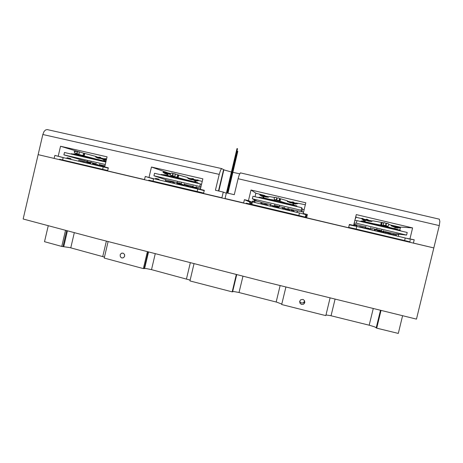 <?xml version="1.0" encoding="UTF-8"?>
<svg xmlns="http://www.w3.org/2000/svg" width="463" height="463" viewBox="0 0 463 463"><rect width="100%" height="100%" fill="white"/><g stroke="black" fill="none" stroke-linecap="round" stroke-linejoin="round"><path stroke-width="0.69" d="M236.321 274.588L232.189 291.875L189.963 280.908L194.02 263.823M124.692 256.137L123.615 257.683L121.879 257.978L120.409 256.843L120.177 254.76L121.254 253.348L122.984 253.093L124.431 254.239L124.692 256.137M124.669 256.224L124.588 254.737M304.822 302.565L303.398 304.301L301.459 304.423L299.943 303.19L299.671 301.274L300.753 299.723L303.091 299.434L304.561 300.672L304.822 302.565M304.567 301.095L303.676 302.489L302.327 303.034L300.881 302.761L299.642 301.425M410.23 239.203L414.223 239.788L413.418 243.092L433.831 247.948L38.116 154.665L54.13 158.404L54.837 155.389L63.171 157.669M190.154 280.098L151.505 269.645L146.105 268.563L143.374 268.592L104.244 258.076L108.122 241.576M104.476 257.087L69.786 247.566L61.741 246.443L44.523 241.663L48.239 225.73M281.788 304.093L276.764 302.148L238.439 292.367L233.728 291.528L232.189 291.875M402.59 315.778L398.29 333.424L376.72 328.169L374.787 326.924L369.879 325.35L330.576 315.65L325.987 314.944M221.684 168.613L47.151 129.588L45.553 129.987L44.06 131.498L42.804 134.496L23.15 218.987L97.415 238.769L265.357 281.903L416.445 319.134L439.283 225.62L439.85 221.505L439.306 219.167L240.401 172.878L239.226 174.829L238.075 178.689L439.283 225.62M330.073 298.022L325.825 315.604L322.653 314.817L281.683 304.521L285.885 287.048M368.762 228.34L367.205 227.975M367.223 227.889L368.785 228.253M385.662 226.233L385.1 226.442L384.626 225.961M381.298 231.905L377.524 230.979M377.623 230.574L381.408 231.5L381.529 230.996L376.685 229.874M381.506 230.985L381.171 230.58L377.061 229.642M381.205 232.264L381.147 231.65L377.571 230.782M383.613 232.657L381.246 232.085M383.717 232.385L383.74 231.726L381.471 231.147L383.677 231.697M365.075 220.411L365.18 221.748M386.003 224.468L385.309 225.371L384.267 225.504L383.341 224.786L383.225 223.814L383.752 223.016L384.626 222.732L385.795 223.351L386.003 224.468L386.831 223.502L388.139 223.594L388.746 224.347L388.712 225.342L388.011 226.066L387.068 226.17L386.125 225.452L386.003 224.468M382.178 222.547L372.721 220.77L371.563 221.418M371.644 221.424L367.929 220.886L366.204 219.688L366.355 219.254M367.46 220.567L363.357 220.012L361.644 218.825L361.788 218.397M373.033 223.588L361.233 220.984L360.984 221.349M373.543 223.687L373.12 223.976M366.065 219.827L364.856 219.786M369.017 220.382L370.579 220.677L369.451 220.654M370.614 220.683L372.061 220.955M367.929 220.886L368.386 221.036M363.357 220.012L363.82 220.162M366.372 219.584L369.532 221.187L369.711 220.822L371.974 221.025M361.8 218.721L364.931 220.313L365.11 219.948L366.812 220.122M367.807 220.104L367.987 219.734L367.443 219.456L366.928 219.283L366.748 219.653M363.212 219.236L363.391 218.872L362.772 218.559L362.17 218.791M409.373 242.137L409.917 241.854L406.039 240.864L404.598 240.523L404.396 240.951M356.006 229.474L356.174 229.04L355.428 228.861L348.737 227.379L349.009 227.819M410.461 239.33L405.223 237.953L404.598 240.523L356.174 229.04L356.794 226.482L349.987 224.96L349.345 224.85L348.691 227.374M380.001 230.279L378.358 229.897M378.381 229.804L380.019 230.192M367.952 228.954L367.639 228.878M365.701 227.894L368.623 228.305L370.197 229.023L367.755 228.398M366.14 222.807L366.25 222.356L365.787 222.246L361.632 221.372L361.458 221.702M400.478 230.921L400.57 230.545L397.694 229.781L397.242 229.677L397.132 230.134M394.696 228.67L395.425 227.42M392.028 226.222L391.385 225.221L388.741 224.329M399.656 230.076L399.06 229.868M399.002 230.105L396.716 229.127L389.325 227.391M389.105 227.755L388.775 227.211M394.754 226.621L393.602 226.233M392.369 225.84L394.58 226.627M394.291 226.639L392.173 225.765M396.137 227.264L396.768 227.42L396.779 227.831L396.334 227.784L391.079 225.851M397.04 228.01L400.148 227.75L397.595 228.097M394.65 227.24L398.018 227.101L397.798 226.569L396.75 226.523L396.762 226.939L397.804 226.986M391.877 225.724L394.366 226.639L394.378 227.055L396.762 226.939M400.362 227.472L400.368 227.825M400.177 227.761L399.847 227.304L399.141 227.304L399.147 227.715M397.989 226.691L398.001 227.049M273.668 205.821L272.163 205.531M272.169 205.508L274.507 205.983M274.495 206.047L273.656 205.861M284.913 202.875L284.56 202.771M278.94 207.8L274.31 206.701M274.553 206.55L279.062 207.401L274.403 206.307M279.177 206.903L274.524 205.809M278.952 206.539L274.889 205.584M278.963 207.794L278.859 208.147M278.934 206.533L279.039 207.389M287.124 209.901L286.215 209.687M284.108 208.252L288.177 209.212M263.812 196.613L263.841 197.886M276.793 198.882L275.948 199.854L274.605 199.669L274.067 198.424L274.721 197.388L276.307 197.481L276.793 198.882L277.534 197.956L278.541 197.869L279.345 198.5L279.496 199.512L278.894 200.363L277.783 200.537L276.949 199.912L276.793 198.882M274.628 197.452L269.281 196.584L268.141 197.209M268.216 197.215L264.871 196.758L262.793 195.45L262.943 195.027M264.726 196.671L261.815 196.243L259.789 194.981L259.899 194.535M269.865 199.374L263.013 197.747L260.148 197.51M260.206 197.267L259.257 197.336M270.409 199.472L269.923 199.779M265.698 196.324L267.84 196.642M267.869 196.642L266.086 196.549M264.871 196.758L265.392 196.92M261.815 196.243L262.33 196.405M262.845 195.369L265.941 196.937L266.127 196.578L268.563 196.821M259.801 194.871L262.862 196.422L263.048 196.063L263.991 196.219M264.049 195.832L264.234 195.467L263.621 195.16L263.094 195.409M260.987 195.322L261.173 194.964L260.64 194.691L260.044 194.911M305.076 217.419L305.181 217.101L298.861 215.532L298.774 215.926M251.75 204.82L251.803 204.426L251.091 204.258L246.206 203.17L246.287 203.535M305.603 217.546L306.049 214.682L306.327 215.538L305.835 217.598M306.049 214.682L299.468 213.003L298.861 215.532L251.803 204.426L252.404 201.914L299.468 213.003M250.599 202.898L252.092 203.216L250.587 202.892L252.022 203.506M249.626 202.667L251.994 203.639L249.615 202.661L252.098 203.199M277.719 206.203L276.151 205.832M276.168 205.746L277.736 206.116M277.968 200.832L276.868 200.612L276.7 201.364M251.959 202.134L249.858 201.683L250.784 202.105M274.501 206.463L273.06 206.104M274.466 206.162L273.077 205.815M262.353 198.477L262.463 198.031L258.915 197.279L258.719 197.626M296.638 206.51L296.638 206.133L292.587 205.086L292.477 205.537M292.622 204.698L293.299 203.575L295.122 204.038L293.449 203.633M288.038 201.833L287.344 200.786L279.64 198.54L280.393 199.374L280.213 200.531L279.293 201.191L278.35 200.768M296.76 206.238L296.841 205.908L295.649 205.56M295.585 205.827L293.762 205.011L285.717 203.101M285.474 203.419L285.208 202.956M290.278 202.163L288.976 201.579L290.851 202.117M288.976 201.579L287.87 201.255L288.976 201.579M287.917 201.347L290.098 202.181L290.098 202.586L287.228 201.498M290.897 202.887L290.098 202.586L293.12 202.429L293.577 202.707L291.401 202.962M292.587 202.829L293.843 203.263L293.843 203.668L297.362 203.651L295.122 204.038M297.425 203.321L297.315 203.639M297.014 203.552L297.02 203.147L296.453 203.078L295.938 203.089L295.932 203.494M293.71 202.238L293.6 202.557M293.293 202.47L293.293 202.059L292.726 201.99L292.205 202.001L292.199 202.412M182.625 184.552L181.288 184.233M181.398 184.077L182.642 184.465M181.033 184.778L176.773 183.747M181.212 184.407L176.866 183.365M181.241 183.909L176.982 182.879M181.143 183.551L177.329 182.659M181.01 184.534L177.005 183.597M181.039 183.527L180.935 184.511M176.791 178.006L177.479 177.474M192.533 186.711L196.381 187.608M167.519 174.094L167.606 175.506M172.751 174.626L171.767 175.639L170.43 175.136L170.384 173.654L171.79 173.017L172.554 173.538L172.751 174.626L173.625 173.642L174.742 173.787L175.28 175.211L174.661 176.067L173.741 176.235L172.873 175.581L172.751 174.626M170.309 173.799L169.649 174.267M169.782 174.279L166.894 173.926L164.492 172.485L167.438 173.978L167.629 173.631L170.135 173.903M167.155 174.036L165.332 173.764L162.953 172.334L165.87 173.816L166.24 173.55M171.686 176.374L164.573 174.765L162.924 174.788M162.606 174.719L162.97 174.586M172.207 176.432L171.64 176.808M168.613 173.729L167.687 173.66M167.739 173.683L169.527 173.839M170.118 173.88L167.855 173.723M166.894 173.926L167.924 174.146M165.332 173.764L166.344 173.978M165.459 172.878L165.65 172.525L165.135 172.259L164.643 172.496M163.908 172.722L164.093 172.375L163.526 172.086L163.098 172.346M203.645 193.083L197.157 191.491L197.157 191.954M153.05 181.583L153.021 181.12L148.768 180.182L149.277 180.697M204.229 190.617L197.742 189.02L197.157 191.491L153.021 181.12L153.594 178.683L197.742 189.02M179.985 183.105L178.544 182.897M178.568 182.81L179.98 183.145M183.643 185.588L182.515 185.298M183.753 185.131L181.305 184.523M183.77 185.05L181.172 184.205M163.78 175.442L163.885 175.008L161.182 174.447L161.24 174.852M196.85 183.128L196.873 182.781L192.961 181.762L192.162 181.577L192.058 182.011M194.529 181.814L195.195 180.692M188.395 178.573L187.862 177.584L177.971 174.858L178.573 175.766L178.209 177.005L177.479 177.445L176.2 177.063M197.909 182.758L196.266 182.295M196.196 182.584L196.266 182.283L186.473 179.904M186.236 180.2L186.039 179.789M195.398 180.113L193.378 179.401L191.809 179.696L189.813 179.222L187.746 178.278M192.481 179.569L192.932 179.482M190.553 178.782L189.928 178.452L190.924 178.73M188.273 178L189.952 178.481M193.181 179.436L194.987 180.171L194.686 180.553L193.216 179.893M196.231 180.958L194.969 180.558L197.551 180.333L198.413 180.651L196.636 181.016M191.404 179.644L191.809 179.696M188.314 178.099L190.137 178.84L190.119 179.233L192.706 178.996L194.61 179.737M197.828 180.385L197.846 179.991L197.232 179.91L196.752 179.933L196.74 180.321M192.99 179.054L193.007 178.66L192.469 178.579L191.902 178.596L191.885 178.99M98.243 164.892L97.108 164.62M97.126 164.533L98.26 164.805M90.464 163.653L86.726 162.739M90.598 163.48L86.934 162.594M90.742 163.323L86.812 162.368M90.661 162.82L86.922 161.9M90.632 162.756L87.241 161.68M91.055 158.184L91.46 157.848M78.756 154.515L79.028 155.093M80.521 155.464L81.025 155.07M77.061 152.593L76.574 153.369L75.614 153.594L74.937 153.103L74.751 152.229L75.851 151.048L76.817 151.453L77.061 152.593L77.657 151.737L78.779 151.696L79.341 153.12L78.751 153.971L77.9 154.121L77.147 153.496L77.061 152.593M74.78 152.078L74.202 151.737L74.798 152.009M74.746 152.31L74.057 151.905L74.751 152.24M81.442 155.157L80.834 155.533L74.126 153.901L73.634 154.179M81.824 155.273L81.118 155.898M80.643 155.406L81.39 155.146M74.948 151.656L74.398 151.384L74.213 151.719M74.294 151.575L74.068 151.893M107.694 170.529L102.647 169.313L102.734 169.776M62.748 160.418L62.632 159.955L59.53 159.278L60.555 159.909M108.255 168.133L103.208 166.917L102.647 169.313L62.632 159.955L63.182 157.605L103.208 166.917M89.614 162.073L88.392 161.905M88.41 161.819L89.608 162.108M99.227 165.389L96.009 164.406M73.264 154.532L73.362 154.115L71.377 153.716L71.782 154.191M104.117 161.633L104.192 161.327L99.377 160.1L98.92 160.441M103.446 160.788L104.053 159.66M96.101 157.293L95.685 156.355L84.225 153.311L84.631 154.017L84.434 155.099L83.809 155.776L83.23 155.383M105.998 161.471L94.568 158.67M94.365 158.948L94.238 158.577M103.81 158.85L101.218 158.12M101.177 158.514L100.008 158.201L101.49 158.641L101.611 158.282L103.174 158.988L102.954 159.37L101.779 158.797M100.691 157.987L101.611 158.282M96.032 156.754L98.202 157.322M103.006 159.37L105.026 159.891L103.145 159.359L105.558 159.098L106.403 159.451L105.095 159.874M96.055 156.841L97.485 157.478L97.456 157.854L95.615 157.038M97.317 157.866L99.342 158.398L97.456 157.854L99.944 157.605L100.731 157.947L99.435 158.381M106.316 159.145L106.114 158.867L106.085 159.237M105.628 159.116L105.657 158.745L105.095 158.659L104.563 159.058M100.65 157.634L100.436 157.356L100.407 157.733M99.944 157.605L99.973 157.229L99.325 157.142L98.868 157.547M305.302 204.785L297.952 203.245M400.518 227.211L391.189 225.128M356.105 216.985L355.746 216.713M264.865 195.542L255.865 193.25M170.529 173.451L167.322 172.74M96.605 156.726L95.905 156.511M100.795 158.016L104.146 158.78M153.594 178.695L145.266 176.444L144.525 179.58L107.601 170.916L108.325 167.826L104.702 166.981L107.086 156.835L60.543 146.239L78.027 151.586M193.563 179.343L196.347 179.985M198.384 180.46L202.244 181.351M226.291 193.25L223.253 192.087L221.899 197.782L203.552 193.459L204.31 190.264L200.352 189.338L202.84 178.851L151.482 167.01L167.34 172.653L167.172 173.376M265.067 195.953L268.349 196.723M288.403 201.405L291.291 202.082M293.71 202.644L295.695 203.112M297.425 203.517L297.906 203.627M351.417 225.255L353.634 225.435L349.403 224.433L348.604 227.721L306.599 217.778L307.38 214.508L303.201 213.524L305.783 202.788L251.01 190.021L255.883 193.169L255.026 196.758M356.059 217.286L361.678 218.605M363.756 219.097L366.198 219.67M368.901 220.313L369.995 220.567M400.397 227.715L400.541 227.125L412.614 227.9L356.25 214.618L353.634 225.435M238.075 178.689L234.266 194.668L226.39 192.822L225.035 198.523L243.636 202.91L244.406 199.68L249.777 202.03M414.223 239.788L406.722 238.312M42.804 134.496L219.213 174.36L220.602 170.048L221.684 168.613L224.416 170.037L231.442 172.01M232.924 172.369L239.678 173.787M64.861 157.993L54.837 155.389M251.629 202.053L248.475 200.635L244.406 199.68M223.253 192.087L215.428 190.258L219.213 174.36M390.465 232.744L398.718 234.608M298.045 210.943L303.537 212.129M254.123 200.525L260.901 202.227M298.091 210.92L296.476 212.297M166.09 179.951L173.619 181.768M85.609 161.222L87.889 161.685M90.476 162.31L93.341 163.109M93.312 163.063L92.45 162.895M364.636 221.476L364.323 221.574M383.821 231.946L381.431 231.332M372.235 223.432L381.645 225.261L380.899 224.555L381.026 223.218L381.853 222.553L383.138 222.697M384.192 225.487L382.154 225.255L381.46 223.93L382.328 222.772L384.429 222.744M384.336 226.112L384.058 225.794M386.252 226.083L385.274 226.112M386.929 226.129L385.32 226.066L384.475 225.545M270.097 199.715L270.502 199.484L270.658 199.947M288.322 209.444L283.871 208.396M275.832 200.282L274.843 200.132L274.362 199.437M276.967 199.935L275.948 200.375L274.872 199.825M276.608 197.805L277.117 198.274M279.64 198.54L279.993 199.698L279.565 200.618L278.523 200.994L277.516 200.433M177.422 177.942L177.78 177.798M196.416 187.839L192.313 186.855M170.592 176.247L173.278 176.334M174.528 176.478L173.359 176.362M177.607 174.864L177.971 174.858L177.445 174.719L177.977 175.674L177.665 176.704L176.837 177.167L175.842 176.935M174.759 173.799L177.41 174.806L177.775 176.247L176.582 177.15L173.903 176.258M91.772 158.224L92.149 158.033L92.397 158.491M84.075 155.915L83.566 156.228L81.731 155.464M81.089 155.053L80.035 154.897M80.493 154.874L79.717 154.798M84.202 153.299L83.6 153.166L83.948 154.266L83.45 155.238L81.968 155.313M78.751 151.685L83.08 153.016L83.612 153.67L83.606 154.544L82.35 155.429L78.039 154.144M388.816 227.356L385.06 226.43M363.791 221.47L363.021 220.724L363.264 219.948M364.665 220.886L363.987 221.383L365.081 221.557M381.645 225.261L382.693 225.435M383.804 226.5L384.429 226.106M384.348 225.522L383.156 226.164L381.61 225.875M384.458 226.083L384.794 225.886M384.417 225.533L390.338 227.709M292.691 204.658L293.478 204.374L293.698 203.703M285.225 203.008L284.733 202.881M263.302 196.873L263.464 196.59M263.268 197.001L263.684 197.898M284.05 208.252L288.131 209.189L288.252 209.67M268.939 199.217L275.664 200.375L275.427 199.952M283.211 202.892L283.842 202.568M283.148 202.372L280.254 202.076M279.316 198.448L279.988 199.345L279.82 200.346L278.888 200.983L278.136 200.583M277.58 200.462L286.545 203.338M194.576 181.785L195.479 181.924L196.046 180.923M178.052 178.301L177.653 177.52M192.498 186.705L196.295 187.596L196.347 188.128M173.856 176.623L171.374 175.674M185.426 179.939L183.608 179.476M103.492 160.754L105.275 161.078L104.736 160.858L105.165 159.857M103.66 160.586L103.978 160.644L103.857 160.279M82.588 155.481L81.575 155.661M80.047 155.348L80.417 155.03L75.753 153.618M105.032 160.511L105.379 160.551L105.084 160.424M82.483 155.435L83.566 155.776M355.04 219.624L356.128 216.829M390.564 232.721L389.458 233.526M353.321 225.412L353.396 225.695M260.86 202.157L261.485 203.471M173.37 181.623L173.77 182.451M92.403 162.802L92.756 163.694M61.741 246.443L65.509 230.331M143.374 268.592L147.338 251.803M376.72 328.169L381.008 310.528M391.015 234.591L391.177 233.931L388.642 233.329L388.48 233.989L388.683 233.173L385.106 232.362L384.915 233.144M385.204 233.213L385.401 232.397M393.006 234.469L391.137 234.104M391.837 234.197L391.698 234.753M356.782 226.482L356.979 225.666L354.432 225.064L354.236 225.886M353.709 225.765L353.888 225.024L354.432 225.064M396.195 235.817L396.386 235.054L393.828 234.446L393.035 234.347L392.867 235.03M393.828 234.446L393.643 235.21M358.871 226.974L358.958 226.615L359.768 226.806M358.339 226.847L358.958 226.615M367.61 220.666L366.951 220.544M363.629 228.103L363.744 227.646L364.607 227.848M363.061 227.97L363.154 227.588L363.744 227.646M385.06 232.548L384.828 233.126M362.552 221.54L362.622 221.245M364.937 221.696L364.856 222.032M370.035 221.349L369.873 220.897M365.429 220.469L365.266 220.023M367.987 219.734L369.711 220.822M366.551 219.213L366.928 219.283M363.391 218.872L365.11 219.948M361.979 218.357L362.35 218.426M384.95 232.617L383.677 232.385L383.572 232.825M384.249 232.449L384.128 232.958M356.794 226.482L405.223 237.953M362.732 227.889L362.865 227.333L360.364 226.737L360.231 227.298M359.682 227.165L359.797 226.691L360.364 226.737M377.426 231.373L377.669 230.371L375.082 229.758L374.393 229.683L374.173 230.603M375.082 229.758L374.839 230.759M367.599 229.04L367.761 228.381L365.238 227.784L365.081 228.444M364.497 228.305L364.636 227.727L365.238 227.784M359.826 221.32L361.539 221.366M366.25 222.356L397.242 229.677M397.775 229.804L397.862 229.469M394.632 226.569L393.579 226.343M396.693 227.42L396.293 227.252M396.473 227.391L396.16 227.727M394.065 226.61L393.753 226.945M396.768 227.42L399.141 227.304M394.366 226.639L396.75 226.523M372.57 230.221L372.646 229.92L369.503 229.133L367.981 228.82L367.911 229.116M369.503 229.133L369.422 229.474M285.63 209.739L285.578 208.877L282.384 208.124L282.193 208.935M285.578 208.877L285.387 209.681M285.642 208.929L285.457 209.698M290.064 210.787L289.803 210.248M290.029 210.3L289.919 210.752M293.901 211.689L293.721 211.064M293.912 211.105L293.779 211.66M254.592 202.429L254.783 201.625L255.13 201.793L254.957 202.516M252.086 202.018L252.318 201.046L254.783 201.625M294.202 211.759L293.982 211.336M294.167 211.377L294.086 211.73M252.127 203.072L251.756 202.985L252.121 203.107L251.756 202.985L251.994 201.995L252.364 202.082M293.588 211.614L293.646 210.827L291.152 210.243L290.972 211.001M293.646 210.827L293.461 211.585M263.864 204.611L263.951 204.252L264.159 204.687M263.493 204.148L263.951 204.252M267.452 205.462L267.562 205.005L267.736 205.526M267.139 204.906L267.562 205.005M285.735 209.768L285.885 209.12L285.868 209.797M261.751 197.516L261.67 197.846M266.115 196.549L265.606 196.271M266.491 197.105L266.347 196.665M263.412 196.59L263.262 196.156M263.771 196.081L263.007 196.04M264.234 195.467L266.127 196.578M261.173 194.964L263.048 196.063M286.175 209.866L285.989 209.293M286.157 209.334L286.036 209.837M251.756 202.985L251.994 201.995M289.693 210.7L289.705 210.011L287.234 209.426L287.077 210.08M289.705 210.011L289.549 210.665M263.1 204.432L263.233 203.882L263.406 204.507M260.675 203.865L260.808 203.309L263.233 203.882M272.91 206.747L272.886 205.699L270.369 205.109L270.137 206.093M272.886 205.699L272.649 206.683M285.671 208.952L285.492 209.71M266.74 205.294L266.896 204.64L267.029 205.358M264.298 204.715L264.454 204.061L266.896 204.64M262.463 198.031L292.587 205.086M296.719 206.174L296.939 206.579M293.299 203.355L291.794 202.921M293.681 205.346L293.762 205.011M291.771 202.921L293.305 203.581L293.646 203.257M294.017 203.251L292.969 202.788M289.902 202.175L289.554 202.499M293.843 203.263L295.938 203.089M297.02 203.147L297.315 203.234M290.098 202.181L292.205 202.001M293.293 202.059L293.6 202.152M274.327 206.747L272.991 206.417M187.029 186.508L187.208 185.756L186.803 185.628L183.799 184.928L183.614 185.709M186.803 185.628L186.618 186.415M198.129 189.112L198.239 188.655L195.849 188.013M197.319 188.354L197.192 188.892M157.721 179.65L157.906 178.868L159.069 179.227L158.907 179.928M155.418 179.112L155.603 178.33L157.906 178.868M204.235 190.594L198.21 188.771M199.634 189.107L199.553 189.448M195.722 188.545L195.878 187.891L192.579 187.035L192.405 187.77M194.929 187.584L194.749 188.319M173.984 183.035L174.545 183.209L174.464 183.568M188.632 186.884L188.777 186.259L189.558 186.508L189.425 187.069M188.181 186.12L188.777 186.259M163.757 174.644L163.682 174.962M169.221 173.816L168.555 173.723M168.017 174.152L167.982 173.747M166.437 173.99L166.454 173.677M165.65 172.525L167.629 173.631M164.515 172.485L164.828 172.143M164.093 172.375L166.055 173.469M162.97 172.334L163.283 171.999M189.934 186.682L189.541 186.589M192.55 187.156L189.969 186.531L189.818 187.162M192.295 187.075L192.145 187.706M168.295 182.121L168.509 181.618M166.02 181.589L166.148 181.062L168.422 181.594M173.891 183.435L174.1 182.555L173.006 182.214L170.644 181.664L170.419 182.619M173.006 182.214L172.78 183.174M188.03 186.745L188.192 186.074L187.202 185.773M187.393 185.819L187.22 186.554M168.387 182.144L168.538 181.513L170.569 181.988M163.885 175.008L192.162 181.577M196.925 182.804L199.403 183.718M194.605 180.269L192.22 179.615M193.737 181.947L193.812 181.623M194.842 180.171L194.524 180.495M189.992 178.84L189.668 179.169M194.987 180.171L196.752 179.933M197.846 179.991L198.233 180.101M190.137 178.84L191.902 178.596M193.007 178.66L193.401 178.77M182.48 185.443L181.033 184.789M97.543 165.598L97.693 164.955L92.571 163.647L92.397 164.4M95.303 164.284L95.123 165.036M95.997 164.481L95.824 165.198M68.9 158.936L69.074 158.19L70.932 158.705L70.775 159.37M66.817 158.45L66.99 157.704L69.074 158.19M104.788 166.622L101.061 165.673L100.893 166.379M103.203 166.171L103.035 166.877M84.011 162.119L84.596 162.258M84.521 162.571L84.613 162.16L86.674 162.64M98.567 165.841L98.706 165.245L99.701 165.523M97.681 165.007L98.706 165.245M73.756 153.884L73.686 154.191M74.202 151.737L74.398 151.384M74.057 151.905L74.248 151.557M101.038 165.777L99.713 165.47L99.574 166.072M82.605 162.125L82.802 161.28L78.843 160.273L78.629 161.199M80.979 160.771L80.765 161.697M96.321 164.573L96.159 165.279M82.738 161.541L84.058 161.911L83.936 162.432M73.362 154.115L99.018 160.019M104.192 161.327L105.911 161.842M102.873 159.081L99.794 158.271M100.969 160.482L101.044 160.157M103.926 160.916L103.787 161.558M101.119 158.097L101.113 158.491M103.695 158.786L101.328 158.161L101.2 158.52M103.07 158.994L102.792 159.318M97.386 157.489L97.108 157.814M103.174 158.988L104.592 158.687M105.657 158.745L106.114 158.867M97.485 157.478L98.903 157.171M99.973 157.229L100.436 157.356M249.8 203.957L250.066 202.852M400.356 227.889L399.766 230.302M398.822 234.185L398.307 236.315M412.614 227.9L409.963 238.775M303.201 213.524L303.415 213.958M307.131 215.55L306.269 215.347M104.702 166.981L108.284 167.988M167.016 174.03L166.721 175.286M165.725 179.494L165.268 181.415M149.045 177.329L151.482 167.01M145.266 176.444L153.537 178.926M84.144 160.62L83.855 161.853M58.228 156.176L60.543 146.239M254.297 199.813L253.909 201.422M248.475 200.635L251.01 190.021M398.741 234.521L395.819 233.827L406.555 235.111L407.191 232.507L356.956 220.637L356.325 223.23L406.555 235.111M353.935 224.19L365.805 226.997M370.458 228.097L377.038 229.66M383.422 231.17L390.361 232.808M354.195 223.12L356.325 223.23M354.808 220.591L356.956 220.637M301.893 211.689L301.17 210.283L301.789 207.719L302.466 209.317L301.893 211.689L303.549 212.077M302.466 209.317L304.116 209.704M260.964 202.331L270.82 204.646M275.259 205.694L276.133 205.896M277.702 206.266L284.583 207.887M287.922 208.668L297.917 211.024M301.789 207.719L252.96 196.271L252.352 198.818L256.774 201.081L254.141 200.462M252.352 198.818L301.17 210.283M200.942 186.855L199.75 186.45L200.346 183.938L201.532 184.367M173.66 181.837L177.37 182.706M184.1 184.28L193.042 186.369M196.081 187.075L200.635 188.14M165.986 180.02L165.627 179.91M200.346 183.938L154.526 173.295L153.942 175.766L165.673 179.708M153.942 175.766L199.75 186.45M93.381 163.173L96.113 163.804M99.51 164.596L104.968 165.864M85.533 161.269L84.087 160.858M86.772 161.379L84.11 160.765M86.766 161.361L63.888 154.885L105.292 164.463M105.865 162.038L64.444 152.501L63.888 154.885M227.125 192.996L237.513 148.692L237.021 148.582L226.482 192.845M237.513 148.692L226.974 192.961M227.327 193.042L237.293 151.21L237.785 151.314L227.97 193.193M237.785 151.314L227.819 193.158M151.505 269.645L155.244 253.851M144.201 268.476L148.096 251.999M106.374 241.119L102.745 256.56M70.787 247.827L74.335 232.675M63.009 246.449L66.701 230.649M190.293 262.868L186.485 278.876M242.93 276.255L239.041 292.518M232.513 291.615L236.57 274.646M276.162 301.992L280.098 285.602M335.038 299.248L331.045 315.766M380.47 310.395L376.263 327.706M369.196 325.176L373.219 308.624M365.261 221.765L365.18 222.107M366.655 222.037L366.563 222.431M367.732 222.703L367.825 222.304M361.163 221.355L361.256 220.99M395.778 228.907L395.68 229.307M396.756 229.561L396.849 229.168M397.572 229.399L397.491 229.735M262.041 197.579L261.96 197.915M262.967 197.742L262.874 198.123M263.945 198.378L264.037 197.985M250.118 204.033L250.367 202.985M249.626 202.661L249.858 201.694M291.21 204.345L291.117 204.739M292.228 205.005L292.321 204.617M293.455 204.941L293.374 205.271M164 174.696L163.925 175.02M164.469 174.748L164.382 175.124M165.314 175.344L165.407 174.962M196.295 182.3L196.231 182.59M197.747 182.694L197.66 183.064M190.912 180.877L190.825 181.264M191.937 181.525L192.023 181.143M193.499 181.542L193.418 181.872M193.36 179.407L194.686 179.766M73.958 153.93L73.883 154.237M73.999 153.884L73.918 154.243M74.705 154.422L74.792 154.052M104.019 160.945L103.949 161.257M105.726 161.396L105.639 161.761M97.936 159.376L97.849 159.747M98.92 159.995L99.007 159.631M100.737 160.082L100.662 160.406M100.743 158.398L100.83 158.022M218.501 190.976L223.565 169.678M303.948 302.241L304.191 303.728M148.49 252.098L144.624 268.453M67.424 230.84L63.761 246.49M236.691 274.681L232.663 291.551M123.146 253.145L121.543 253.203M365.92 226.505L365.689 227.478M370.579 227.599L370.348 228.566M377.073 229.636L376.697 229.862M366.175 219.838L366.476 219.896M368.241 221.019L369.873 221.326M363.669 220.145L365.272 220.452M366.36 219.219L366.181 219.589M361.794 218.362L361.615 218.733M409.848 241.831L410.218 240.332M383.323 231.593L383.543 230.667M377.009 228.346L376.76 229.37M379.058 224.758L378.919 225.348M381.911 229.503L381.668 230.516M381.755 225.284L381.587 225.979M385.795 223.351L387.178 223.403M396.334 227.784L397.173 228.051M393.926 227.003L394.783 227.281M400.391 227.455L400.397 227.837M398.024 226.679L398.03 227.061M270.936 204.166L270.71 205.109M274.333 206.712L274.252 207.059M274.547 205.821L274.432 206.301M267.944 196.653L268.644 196.769M265.224 196.897L266.312 197.082M262.162 196.381L263.233 196.567M305.071 217.419L306.037 214.67M250.257 204.061L250.5 203.037M284.479 208.315L284.699 207.401M287.818 209.102L288.038 208.176M274.866 204.328L274.628 205.323M279.554 205.422L279.311 206.429M279.409 201.307L279.253 201.961M296.702 206.162L296.621 206.504M287.87 201.249L288.924 201.555M289.699 202.551L291.03 202.933M297.425 203.292L297.425 203.697M293.71 202.204L293.71 202.615M184.216 183.788L183.99 184.725M176.889 183.782L176.808 184.118M177.097 182.914L176.988 183.36M181.045 184.743L180.958 185.09M176.658 177.977L171.947 176.681M173.527 173.683L172.224 173.208M167.265 174.065L167.826 174.129M165.702 173.903L166.252 173.961M192.949 186.768L193.158 185.889M195.982 187.498L196.196 186.589M177.41 181.461L177.184 182.405M179.25 177.954L179.112 178.544M181.635 182.434L181.398 183.417M181.525 178.568L181.409 179.077M196.781 182.752L196.7 183.093M187.133 180.084L177.271 177.416M197.828 183.122L197.915 182.746M194.639 180.535L196.329 180.998M189.784 179.21L191.503 179.679M198.395 180.165L198.378 180.553M193.563 178.834L193.546 179.227M96.217 163.341L96.02 164.191M99.626 164.11L99.412 165.019M86.957 162.802L86.882 163.121M87.154 161.963L87.056 162.38M90.476 163.601L90.395 163.937M90.673 162.762L90.563 163.231M88.989 157.669L83.583 156.228M77.94 151.615L76.464 151.164M87.455 160.563L87.247 161.46M89.093 157.229L88.983 157.709M91.037 161.373L90.817 162.322M91.026 157.738L90.927 158.155M95.071 158.797L83.606 155.788M103.955 160.927L103.886 161.24M105.83 161.819L105.923 161.448M101.2 158.114L103.643 158.763M102.913 159.359L104.864 159.88M97.224 157.854L99.209 158.381M106.299 158.931L106.27 159.301M100.627 157.42L100.598 157.796M218.802 191.045L223.849 169.817"/></g></svg>
